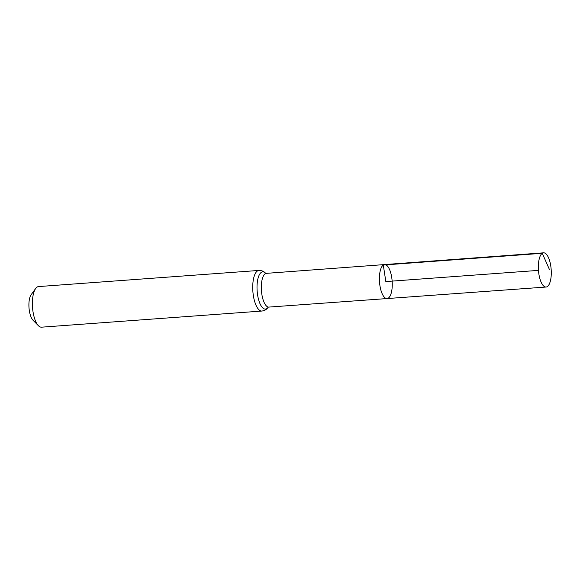 <?xml version="1.0" encoding="UTF-8"?>
<svg xmlns="http://www.w3.org/2000/svg" width="580" height="580" viewBox="0 0 580 580"><rect width="100%" height="100%" fill="white"/><g stroke="black" fill="none" stroke-linecap="round" stroke-linejoin="round"><path stroke-width="0.87" d="M35.684 288.485A20.358 7.562 85.8 0 0 32.523 307.429A20.358 7.562 85.8 0 0 38.41 325.706L33.053 320.269A14.014 5.205 85.8 0 1 29 307.683A14.014 5.205 85.8 0 1 31.175 294.647L35.684 288.485A20.358 7.562 85.8 0 1 37.047 287.129A20.358 7.562 85.8 0 1 38.577 286.571L258.919 270.439C261.769 270.425 264.045 271.411 265.742 273.398L384.584 264.567A17.045 6.329 85.8 0 0 383.3 265.031A17.045 6.329 85.8 0 0 379.683 283.801A17.045 6.329 85.8 0 0 387.07 298.562A17.045 6.329 85.8 0 0 392.145 281.104A17.045 6.329 85.8 0 0 384.584 264.567A17.045 6.329 85.8 0 0 383.3 265.031A17.045 6.329 85.8 0 0 379.683 283.801A17.045 6.329 85.8 0 0 387.07 298.562L546.063 287.035A17.154 6.373 85.8 0 0 547.361 286.563A17.154 6.373 85.8 0 0 551 267.677A17.154 6.373 85.8 0 0 543.562 252.822A17.154 6.373 85.8 0 0 542.271 253.293A17.154 6.373 85.8 0 0 538.624 272.172A17.154 6.373 85.8 0 0 546.063 287.035M38.41 325.706A20.358 7.562 85.8 0 0 41.55 327.178L261.892 311.047C264.712 310.648 266.822 309.343 268.214 307.132L387.07 298.562M538.457 270.389L385.83 281.568L383.3 265.031L542.271 253.293L549.463 269.584M266.474 273.289A16.965 6.3 85.8 0 0 265.19 273.76A16.965 6.3 85.8 0 0 261.594 292.436A16.965 6.3 85.8 0 0 268.946 307.132M258.919 270.439A20.358 7.562 85.8 0 0 257.382 270.998A20.358 7.562 85.8 0 0 253.061 293.415A20.358 7.562 85.8 0 0 261.892 311.047M265.495 273.137A18.661 6.931 85.8 0 0 261.29 272.382A18.661 6.931 85.8 0 0 257.875 296.539A18.661 6.931 85.8 0 0 268.004 307.429M384.584 264.567L543.562 252.822"/></g></svg>
